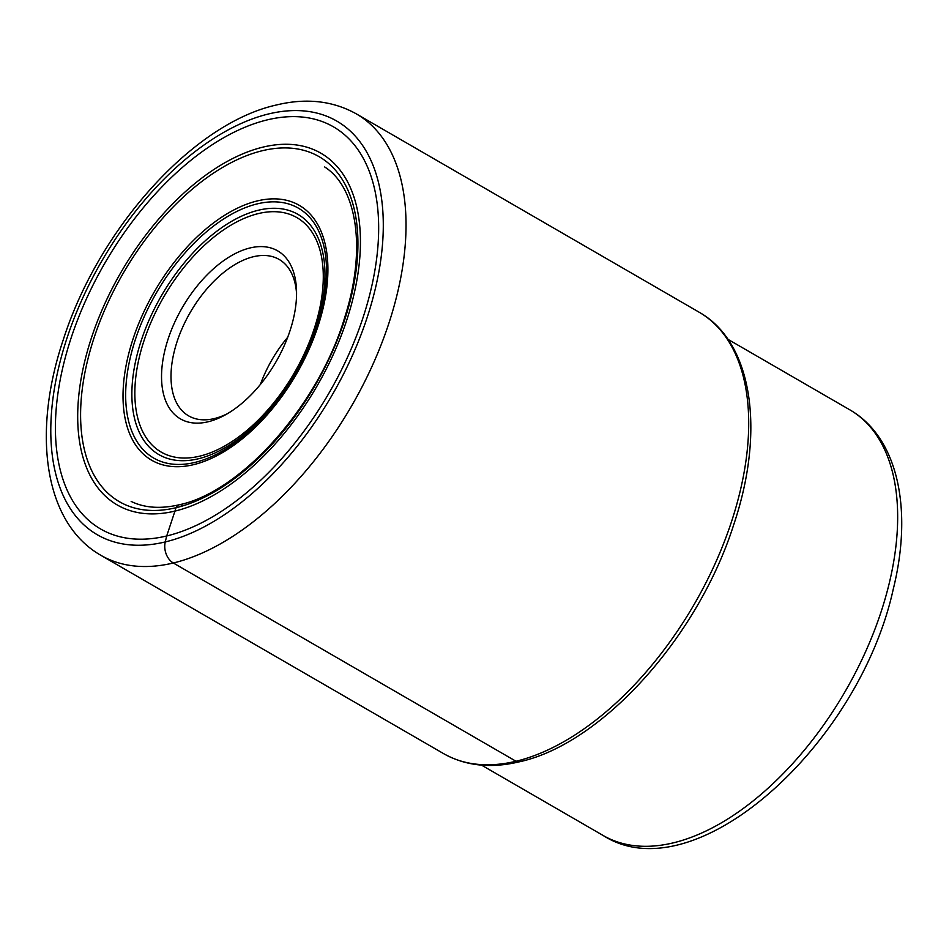 <?xml version="1.0" encoding="UTF-8"?>
<svg xmlns="http://www.w3.org/2000/svg" width="949" height="949" viewBox="0 0 949 949"><rect width="100%" height="100%" fill="white"/><g stroke="black" fill="none" stroke-linecap="round" stroke-linejoin="round"><path stroke-width="1.42" d="M182.125 505.153A7.177 5.267 76.5 0 0 176.075 507.703A199.302 111.163 -59.9 0 0 351 297.678A199.302 111.163 -59.9 0 0 262.446 150.689A199.302 111.163 -59.9 0 0 87.522 360.727A199.302 111.163 -59.9 0 0 176.075 507.703L166.704 535.971A232.303 129.562 120.1 0 1 63.488 364.653A232.303 129.562 120.1 0 1 267.381 119.847A232.303 129.562 120.1 0 1 370.584 291.165A232.303 129.562 120.1 0 1 166.704 535.971L165.256 541.938A16.062 11.779 76.5 0 0 173.323 562.994L515.995 761.264A255.02 142.231 120.1 0 1 443.539 753.589L100.867 555.319A255.02 142.231 -59.9 0 0 173.323 562.994A255.02 142.231 -59.9 0 0 378.853 350.501A255.02 142.231 -59.9 0 0 356.29 113.856C332.826 100.784 306.266 97.806 276.622 104.948C192.766 123.37 98.696 229.017 63.358 339.493C31.993 432.507 43.654 522.638 100.867 555.319M175.043 511.072A203.181 113.322 120.1 0 1 84.758 361.225A203.181 113.322 120.1 0 1 263.087 147.095A203.181 113.322 -59.9 0 1 353.372 296.942A203.181 113.322 -59.9 0 1 175.043 511.072M293.217 319.516A97.059 54.129 120.1 0 1 224.557 415.294A97.059 54.129 120.1 0 1 208.033 421.795A97.059 54.129 120.1 0 1 164.912 350.217A97.059 54.129 120.1 0 1 250.097 247.938A97.059 54.129 120.1 0 1 296.539 290.868A97.059 54.129 120.1 0 1 293.217 319.516M227.155 413.823A90.357 50.404 120.1 0 1 214.296 418.58A90.357 50.404 120.1 0 1 188.614 415.864A90.357 50.404 120.1 0 1 174.142 351.937A90.357 50.404 120.1 0 1 253.454 256.716A90.357 50.404 120.1 0 1 279.125 259.433A90.357 50.404 120.1 0 1 296.574 293.858M268.816 113.892A238.958 133.275 -59.9 0 0 59.099 365.709A238.958 133.275 -59.9 0 0 165.256 541.938A238.958 133.275 -59.9 0 0 374.985 290.109A238.958 133.275 -59.9 0 0 268.816 113.892M443.539 753.589C465.39 765.89 490.645 768.631 519.305 761.822C601.986 743.98 698.156 636.637 733.672 524.844C765.392 431.083 752.782 342.209 698.962 312.114A255.02 142.231 120.1 0 1 721.525 548.759A255.02 142.231 120.1 0 1 515.995 761.264M603.339 835.606C695.297 894.183 859.414 744.348 893.282 589.044C912.974 509.672 898.181 437.465 849.711 409.766A245.981 137.202 120.1 0 1 889.118 583.777A245.981 137.202 120.1 0 1 889.094 583.872A245.981 137.202 120.1 0 1 603.339 835.606L481.534 765.131M322.79 309.493A147.249 82.124 -59.9 0 0 257.369 200.903A147.249 82.124 -59.9 0 0 128.139 356.077A147.249 82.124 -59.9 0 0 193.56 464.666A147.249 82.124 -59.9 0 0 322.79 309.493M130.677 355.982A144.367 80.523 120.1 0 1 257.381 203.845A144.367 80.523 120.1 0 1 321.521 310.311A144.367 80.523 120.1 0 1 194.818 462.448A144.367 80.523 120.1 0 1 130.677 355.982M320.145 312.541A138.768 77.403 -59.9 0 0 258.484 210.203A138.768 77.403 -59.9 0 0 136.692 356.444A138.768 77.403 -59.9 0 0 198.353 458.782A138.768 77.403 -59.9 0 0 320.145 312.541M318.579 313.443A135.422 75.529 -59.9 0 0 258.401 213.572A135.422 75.529 -59.9 0 0 139.55 356.29A135.422 75.529 -59.9 0 0 199.717 456.161A135.422 75.529 -59.9 0 0 318.579 313.443M287.689 337.286A90.357 50.404 -59.9 0 0 260.37 384.487M698.962 312.114L356.29 113.856M324.677 166.977C356.634 187.214 366.777 248.341 345.092 316.195C319.279 404.571 241.366 491.997 179.219 504.773C160.618 509.067 144.604 507.964 131.164 501.44M849.711 409.766L727.907 339.303"/></g></svg>
